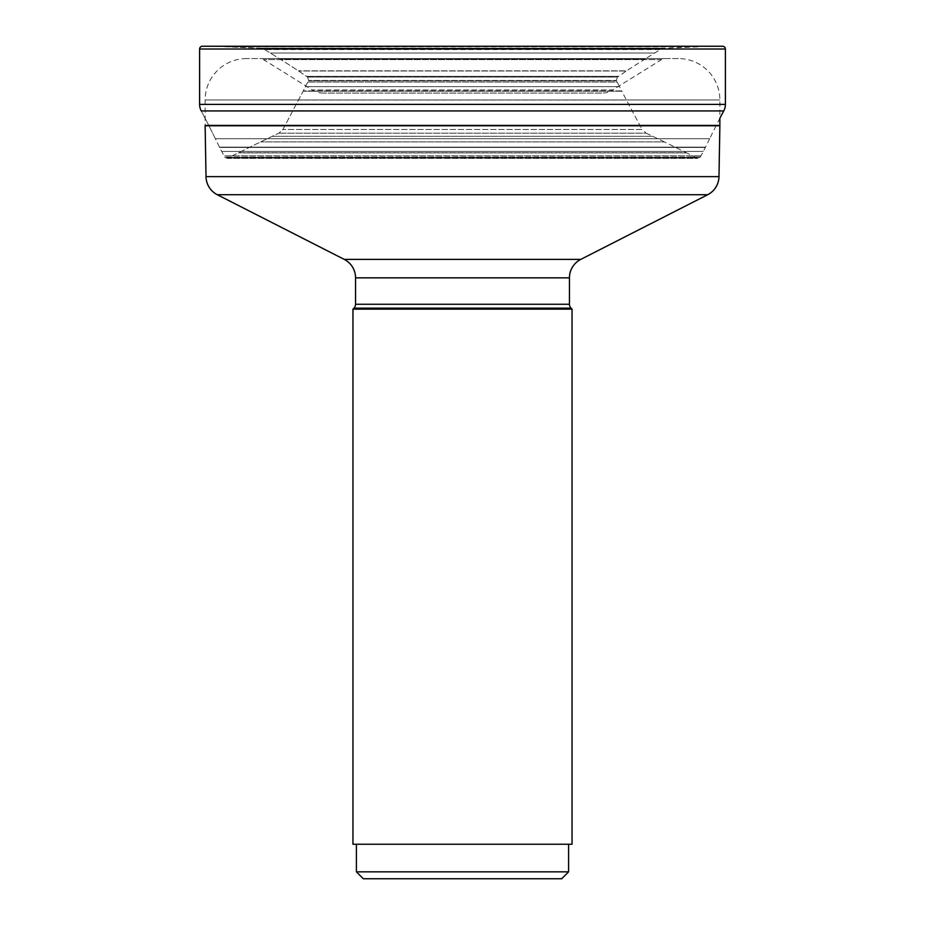 <?xml version="1.0" encoding="UTF-8"?>
<svg xmlns="http://www.w3.org/2000/svg" width="925" height="925" viewBox="0 0 925 925"><rect width="100%" height="100%" fill="white"/><g stroke="black" fill="none" stroke-linecap="round" stroke-linejoin="round"><path stroke-width="0.69" stroke-dasharray="4.62 3.47" d="M716.043 125.777L709.637 138.715L215.363 138.715L208.958 125.777L215.363 138.715A1679.916 1679.916 0 0 1 219.468 147.144A11.921 11.921 0 0 0 219.618 147.445A535.887 535.887 0 0 0 221.699 151.423A487.857 487.857 0 0 0 224.081 155.851A459.609 459.609 0 0 0 224.729 157.053A2.625 2.625 0 0 0 224.948 157.389L228.151 158.048A200.586 200.586 0 0 1 229.331 157.412A195.661 195.661 0 0 1 238.315 152.903A15.332 15.332 0 0 0 238.65 152.741A2234.164 2234.164 0 0 1 260.642 141.895A1955.843 1955.843 0 0 1 272.193 136.333L278.899 133.142L282.923 129.465L303.134 91.217A15.112 15.112 0 0 0 303.284 90.893A214.866 214.866 0 0 1 305.389 86.661A209.894 209.894 0 0 1 307.817 82.036L308.488 80.799A2.763 2.763 0 0 0 308.661 80.429L307.586 77.087A630.122 630.122 0 0 1 306.464 76.336A692.178 692.178 0 0 1 298.659 70.994A11.366 11.366 0 0 0 298.382 70.82A1321.178 1321.178 0 0 0 280.021 59.073A1282.374 1282.374 0 0 0 270.308 53.026A1199.378 1199.378 0 0 0 264.654 49.568L259.601 48.146L215.016 46.343A14.303 14.303 0 0 0 214.646 46.331A593.33 593.33 0 0 0 209.778 46.273L722.633 46.25L202.367 46.25M678.476 58.576L246.524 58.576L678.476 58.576A41.405 41.405 0 0 1 719.87 99.981L719.87 118.238L716.228 125.418M201.257 110.931L208.773 125.418L201.257 110.931L723.743 110.931M709.637 138.715A1679.916 1679.916 0 0 0 705.532 147.144A11.921 11.921 0 0 1 705.382 147.445A535.887 535.887 0 0 1 703.301 151.423A487.857 487.857 0 0 1 700.919 155.851A459.609 459.609 0 0 1 700.271 157.053A2.625 2.625 0 0 1 700.052 157.389L696.849 158.048A200.586 200.586 0 0 0 695.669 157.412A195.661 195.661 0 0 0 686.685 152.903A15.332 15.332 0 0 1 686.35 152.741L238.65 152.741A2234.164 2234.164 0 0 1 260.642 141.895A1955.843 1955.843 0 0 1 272.193 136.333L278.899 133.142L282.923 129.465L303.134 91.217A15.112 15.112 0 0 0 303.284 90.893A214.866 214.866 0 0 1 305.389 86.661A209.894 209.894 0 0 1 307.817 82.036L308.488 80.799A2.763 2.763 0 0 0 308.661 80.429L307.586 77.087A630.122 630.122 0 0 1 306.464 76.336A692.178 692.178 0 0 1 298.659 70.994A11.366 11.366 0 0 0 298.382 70.82A1321.178 1321.178 0 0 0 280.021 59.073A1282.374 1282.374 0 0 0 270.308 53.026A1199.378 1199.378 0 0 0 264.654 49.568L259.601 48.146L215.016 46.343A14.303 14.303 0 0 0 214.646 46.331A593.33 593.33 0 0 0 209.778 46.273L715.222 46.273A593.33 593.33 0 0 0 710.354 46.331L214.646 46.331L710.354 46.331A14.303 14.303 0 0 0 709.984 46.343L215.016 46.343L709.984 46.343L225.33 46.782L699.67 46.782L665.399 48.146L259.601 48.146L665.399 48.146L660.346 49.568L264.654 49.568L660.346 49.568A1199.378 1199.378 0 0 0 654.692 53.026L270.308 53.026L654.692 53.026A1282.374 1282.374 0 0 0 644.979 59.073L280.021 59.073L644.979 59.073A1321.178 1321.178 0 0 0 626.618 70.82L298.382 70.82L626.618 70.82A11.366 11.366 0 0 0 626.341 70.994L298.659 70.994L626.341 70.994A692.178 692.178 0 0 1 618.536 76.336L306.464 76.336L618.536 76.336A630.122 630.122 0 0 1 617.414 77.087L307.586 77.087L617.414 77.087L616.339 80.429L308.661 80.429L616.339 80.429A2.763 2.763 0 0 0 616.513 80.799L308.488 80.799L616.513 80.799L617.183 82.036L307.817 82.036L617.183 82.036A209.894 209.894 0 0 1 619.611 86.661L305.389 86.661L619.611 86.661A214.866 214.866 0 0 1 621.716 90.893L303.284 90.893L621.716 90.893A15.112 15.112 0 0 0 621.866 91.217L303.134 91.217L621.866 91.217L626.398 100.05L298.602 100.05L626.398 100.05L642.077 129.465L282.923 129.465L642.077 129.465L646.101 133.142L278.899 133.142L646.101 133.142L652.807 136.333L272.193 136.333L652.807 136.333A1955.843 1955.843 0 0 1 664.358 141.895L260.642 141.895L664.358 141.895A2234.164 2234.164 0 0 1 686.35 152.741L238.65 152.741A15.332 15.332 0 0 1 238.315 152.903A195.661 195.661 0 0 0 229.331 157.412A200.586 200.586 0 0 0 228.151 158.048L224.948 157.389A2.625 2.625 0 0 1 224.729 157.053A459.609 459.609 0 0 1 224.081 155.851A487.857 487.857 0 0 1 221.699 151.423A535.887 535.887 0 0 1 219.618 147.445A11.921 11.921 0 0 1 219.468 147.144A1679.916 1679.916 0 0 0 215.363 138.715L709.637 138.715M601.712 93.078L323.288 93.078L601.712 93.078A20.697 20.697 0 0 0 612.639 89.968L312.361 89.968L612.639 89.968L661.502 59.616A6.903 6.903 0 0 1 665.144 58.576L259.856 58.576L665.144 58.576M323.288 93.078A20.697 20.697 0 0 1 312.361 89.968L263.498 59.616A6.903 6.903 0 0 0 259.856 58.576M661.502 59.616L263.498 59.616L661.502 59.616M246.524 58.576A41.405 41.405 0 0 0 205.13 99.981L205.13 125.418L719.87 125.418M205.13 125.777L719.87 125.777M718.979 176.64L206.021 176.64M707.683 194.724L217.317 194.724M355.547 277.847L569.453 277.847M344.25 259.393L580.75 259.393M353.928 308.175L571.072 308.175M355.547 304.267L569.453 304.267M572.043 309.147L352.957 309.147M352.957 844.247L572.043 844.247M568.586 844.247L356.414 844.247L568.586 844.247M356.414 871.847L568.586 871.847M363.305 878.75L561.695 878.75M705.532 147.144L219.468 147.144L705.532 147.144M705.382 147.445L219.618 147.445L705.382 147.445M703.301 151.423L221.699 151.423L703.301 151.423M700.919 155.851L224.081 155.851L700.919 155.851M700.271 157.053L224.729 157.053L700.271 157.053M700.052 157.389L224.948 157.389L700.052 157.389M696.849 158.048L228.151 158.048L696.849 158.048M695.669 157.412L229.331 157.412L695.669 157.412M686.685 152.903L238.315 152.903L686.685 152.903M199.603 104.386L725.397 104.386M725.397 49.013L199.603 49.013M205.13 99.981L719.87 99.981L205.13 99.981M226.914 158.372L698.086 158.372L226.914 158.372"/><path stroke-width="1.39" d="M722.633 46.25L202.367 46.25L722.633 46.25A2.763 2.763 0 0 1 725.397 49.013L725.397 104.386A13.806 13.806 0 0 1 723.743 110.931L719.87 118.238L719.87 125.418L205.13 125.418A20.697 20.697 0 0 0 205.13 125.777L206.021 176.64A20.697 20.697 0 0 0 217.317 194.724L344.25 259.393A20.697 20.697 0 0 1 355.547 277.847L355.547 304.267A5.515 5.515 0 0 1 353.928 308.175L571.072 308.175A5.515 5.515 0 0 1 569.453 304.267L355.547 304.267M199.603 49.013A2.763 2.763 0 0 1 202.367 46.25A2.763 2.763 0 0 0 199.603 49.013L199.603 104.386A13.806 13.806 0 0 0 201.257 110.931A13.806 13.806 0 0 1 199.603 104.386L199.603 49.013L725.397 49.013M205.13 125.777L719.87 125.777A20.697 20.697 0 0 0 719.87 125.418L719.87 125.418M719.87 125.777L718.979 176.64L206.021 176.64M217.317 194.724L707.683 194.724A20.697 20.697 0 0 0 718.979 176.64M707.683 194.724L580.75 259.393L344.25 259.393M355.547 277.847L569.453 277.847A20.697 20.697 0 0 1 580.75 259.393L580.75 259.393M569.453 277.847L569.453 304.267M571.072 308.175L572.043 309.147L352.957 309.147L353.928 308.175M352.957 309.147L352.957 844.247L572.043 844.247L572.043 309.147M356.414 844.247L356.414 871.847L568.586 871.847L568.586 844.247M356.414 871.847L363.305 878.75L561.695 878.75L568.586 871.847M725.397 104.386L199.603 104.386M723.743 110.931L201.257 110.931"/></g></svg>
